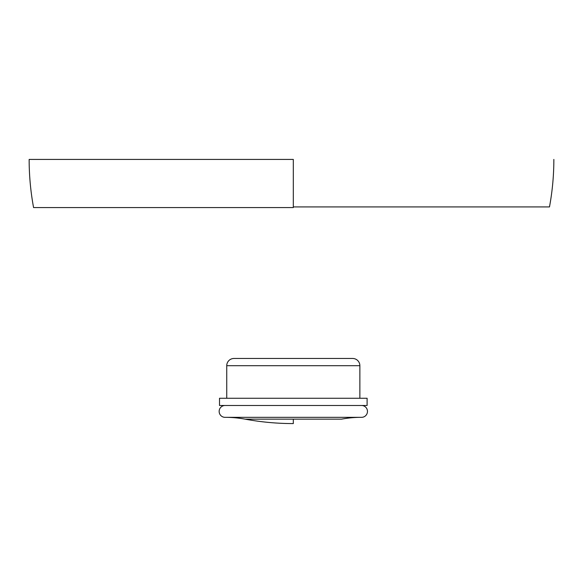 <?xml version="1.0" encoding="UTF-8"?>
<svg xmlns="http://www.w3.org/2000/svg" width="583" height="583" viewBox="0 0 583 583"><rect width="100%" height="100%" fill="white"/><g stroke="black" fill="none" stroke-linecap="round" stroke-linejoin="round"><path stroke-width="0.87" d="M226.743 365.701L359.871 365.701A7.236 7.236 0 0 0 352.635 358.465L233.98 358.465A7.236 7.236 0 0 0 226.743 365.701L226.743 398.255L226.743 365.701A7.236 7.236 0 0 1 233.98 358.465L352.635 358.465A7.236 7.236 0 0 1 359.871 365.701L226.743 365.701M359.871 398.255L359.871 365.701L359.871 398.255M219.514 398.255L219.514 405.491L367.108 405.491L367.108 398.255L219.514 398.255L219.514 405.491L367.108 405.491L367.108 398.255L219.514 398.255M224.798 417.333L361.824 417.333A5.925 5.925 0 0 0 367.465 411.416A5.925 5.925 0 0 0 361.824 405.491A5.925 5.925 0 0 1 367.465 411.416A5.925 5.925 0 0 1 361.824 417.333L224.798 417.333A5.925 5.925 0 0 1 219.15 411.416A5.925 5.925 0 0 1 224.798 405.491A5.925 5.925 0 0 0 219.15 411.416A5.925 5.925 0 0 0 224.798 417.333M225.359 417.333A108.525 108.525 0 0 1 245.144 419.155A108.525 108.525 0 0 0 225.359 417.333M341.47 419.155A108.525 108.525 0 0 1 361.256 417.333A108.525 108.525 0 0 0 341.47 419.155L245.144 419.155C261.067 422.099 277.122 423.579 293.307 423.579L293.307 419.155L245.144 419.155M293.307 159.421L29.15 159.421L293.307 159.421L293.307 207.584L33.581 207.584C30.629 191.661 29.15 175.607 29.15 159.421M553.85 159.421C553.85 175.388 552.393 191.224 549.485 206.921L293.307 206.921"/></g></svg>
